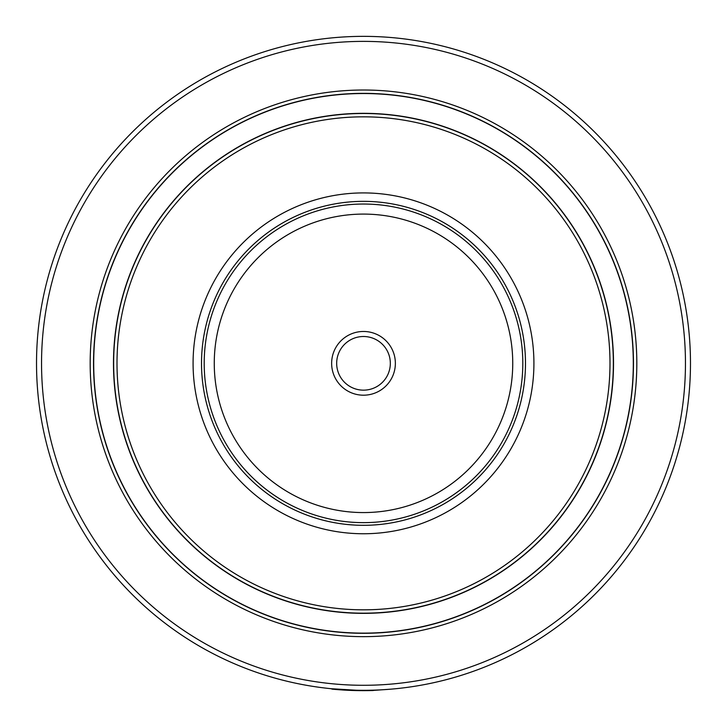 <?xml version="1.0" encoding="UTF-8"?>
<svg xmlns="http://www.w3.org/2000/svg" width="727" height="727" viewBox="0 0 727 727"><rect width="100%" height="100%" fill="white"/><g stroke="black" fill="none" stroke-linecap="round" stroke-linejoin="round"><path stroke-width="1.09" d="M390.826 689.169L371.015 690.568M363.5 690.314A326.986 326.986 0 0 1 80.324 199.843A326.986 326.986 0 0 1 646.676 199.843A326.986 326.986 0 0 1 363.5 690.314A326.986 326.986 0 0 1 80.324 199.843A326.986 326.986 0 0 1 646.676 199.843A326.986 326.986 0 0 1 363.5 690.314M363.5 633.299A269.971 269.971 0 0 1 129.697 228.351A269.971 269.971 0 0 1 597.303 228.351A269.971 269.971 0 0 1 363.5 633.299A269.971 269.971 0 0 1 129.697 228.351A269.971 269.971 0 0 1 597.303 228.351A269.971 269.971 0 0 1 363.5 633.299M363.5 633.135A269.799 269.799 0 0 1 129.842 228.432A269.799 269.799 0 0 1 597.158 228.432A269.799 269.799 0 0 1 363.5 633.135M363.5 613.352A250.015 250.015 0 0 1 146.981 238.329A250.015 250.015 0 0 1 580.019 238.329A250.015 250.015 0 0 1 363.5 613.352M363.5 613.179A249.852 249.852 0 0 1 147.127 238.411A249.852 249.852 0 0 1 579.873 238.411A249.852 249.852 0 0 1 363.5 613.179A249.852 249.852 0 0 1 147.127 238.411A249.852 249.852 0 0 1 579.873 238.411A249.852 249.852 0 0 1 363.5 613.179M363.5 533.754A170.427 170.427 0 0 1 215.91 278.123A170.427 170.427 0 0 1 511.09 278.123A170.427 170.427 0 0 1 363.5 533.754M363.5 525.312A161.985 161.985 0 0 1 223.216 282.34A161.985 161.985 0 0 1 503.784 282.34A161.985 161.985 0 0 1 363.5 525.312M372.978 690.514L367.435 690.623M358.802 690.614L358.129 690.605M348.079 690.286L340.018 689.805M337.146 689.587L336.61 689.541M335.874 689.478L333.42 689.269M330.612 688.66L333.03 689.232M347.242 690.25L346.488 690.205M346.461 690.205L345.152 690.132M336.138 689.505L335.61 689.46M363.127 690.314L362.664 690.65M346.306 690.196L347.333 690.25M369.125 690.605L366.817 690.632M357.757 690.595L356.912 690.586M355.103 690.541L353.858 690.505M352.922 690.477L354.667 690.532M352.804 690.477L351.423 690.423M371.606 690.55L373.287 690.505M369.534 690.595L364.291 690.65M368.244 690.614L363.991 690.65M363.745 690.65L361.637 690.641M359.583 690.623L357.211 690.586M350.06 690.377L348.76 690.314M345.634 690.159L343.489 690.041M333.348 689.26L332.094 689.141M350.187 690.377L348.015 690.286M348.615 690.314L347.815 690.277M344.298 690.087L343.698 690.05M350.968 690.414L351.732 690.441M360.056 690.632L358.529 690.614M356.684 690.577L354.94 690.541M351.795 690.441L351.123 690.414M366.781 690.632L357.975 690.605M356.975 690.586L348.524 690.305M339.773 689.787L336.274 689.514M341.872 689.932L343.035 690.014M343.335 690.032L345.298 690.141M352.94 690.477L354.749 690.532M355.739 690.559L357.102 690.586M357.166 690.586L360.637 690.641M369.825 690.586L368.78 690.605M331.412 688.733L363.127 690.65L373.224 690.168M204.205 363.336A159.295 159.295 0 0 1 443.152 225.379A159.295 159.295 0 0 1 443.152 501.294A159.295 159.295 0 0 1 204.205 363.336A159.295 159.295 0 0 1 443.152 225.379A159.295 159.295 0 0 1 443.152 501.294A159.295 159.295 0 0 1 204.205 363.336M331.639 363.336A31.861 31.861 0 0 1 379.43 335.738A31.861 31.861 0 0 1 379.43 390.926A31.861 31.861 0 0 1 331.639 363.336M336.674 363.336A26.826 26.826 0 0 1 376.913 340.1A26.826 26.826 0 0 1 376.913 386.564A26.826 26.826 0 0 1 336.674 363.336M363.5 685.288A321.952 321.952 0 0 1 84.677 202.36A321.952 321.952 0 0 1 642.323 202.36A321.952 321.952 0 0 1 363.5 685.288M363.5 636.652A273.325 273.325 0 0 1 126.798 226.67A273.325 273.325 0 0 1 600.202 226.67A273.325 273.325 0 0 1 363.5 636.652M363.5 609.826A246.498 246.498 0 0 1 150.026 240.083A246.498 246.498 0 0 1 576.974 240.083A246.498 246.498 0 0 1 363.5 609.826M214.265 363.336A149.235 149.235 0 0 1 438.117 234.085A149.235 149.235 0 0 1 438.117 492.579A149.235 149.235 0 0 1 214.265 363.336"/></g></svg>
